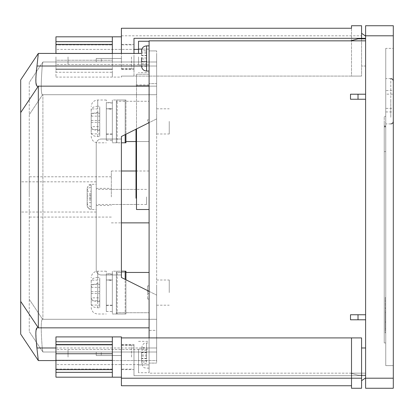 <?xml version="1.0" encoding="UTF-8"?>
<svg xmlns="http://www.w3.org/2000/svg" width="414" height="414" viewBox="0 0 414 414"><rect width="100%" height="100%" fill="white"/><g stroke="black" fill="none" stroke-linecap="round" stroke-linejoin="round"><path stroke-width="0.31" stroke-dasharray="2.07 1.55" d="M156.647 114.181L156.647 133.991L156.647 114.181M116.365 114.181L116.365 133.991L116.365 114.181M112.339 128.625L112.339 108.815L112.339 128.625M106.3 114.181L106.3 133.991L106.3 114.181M91.194 113.255L91.194 120.474L99.753 120.474L99.753 136.579L97.735 136.579C93.724 136.335 91.541 135.057 91.194 132.734L91.194 116.256C91.535 113.943 93.719 112.66 97.735 112.417L99.753 112.417L99.753 106.227L99.753 116.143L99.753 108.923L91.194 108.923L91.194 113.255L99.753 113.255L99.753 108.923M106.3 133.675L106.3 100.002L106.3 133.675M125.178 134.622L125.178 100.002L116.427 100.002L125.178 100.002L125.178 142.804L125.934 142.804L117.183 142.804L125.934 142.804L125.934 100.002L117.183 100.002L125.934 100.002L125.178 100.002L125.934 100.002L125.934 134.245M116.365 142.804L116.365 100.002L116.365 142.804L117.183 142.804L116.365 142.804M125.178 142.804L121.4 142.804M112.339 103.055L106.3 102.656L106.3 140.284L106.3 102.656L112.339 102.522L112.339 140.284L112.339 103.055L112.339 134.245L112.339 108.561L106.3 108.763L106.3 134.245L106.3 108.763L112.339 109.358M112.339 102.522L112.339 108.561M112.339 100.002L112.339 142.804L112.339 100.002L116.427 100.002L112.339 100.002M117.183 100.002L116.365 100.002L117.183 100.002L117.183 142.804L117.183 100.002M112.339 142.804L116.427 142.804L112.339 142.804M97.735 106.227C93.724 106.47 91.541 107.749 91.194 110.067L91.194 126.549C91.535 128.863 93.719 130.146 97.735 130.389L97.735 100.002L97.735 106.227L99.753 106.227M91.194 122.332L99.753 122.332L99.753 129.546L91.194 129.546L91.194 116.256M99.753 129.546L99.753 133.882L91.194 133.882L91.194 126.663L99.753 126.663L99.753 136.579M99.753 133.882L99.753 126.663M91.194 129.546L91.194 133.882M91.194 110.067L91.194 108.923M91.194 116.143L99.753 116.143M99.753 120.474L99.753 113.255M91.194 126.663L91.194 132.734M91.194 120.474L91.194 126.549M99.753 130.389L97.735 130.389M99.753 112.417L99.753 122.332M106.3 102.656L106.3 108.763L106.3 102.656M156.647 285.375L156.647 305.185L156.647 285.375M116.365 285.375L116.365 305.185L116.365 285.375M112.339 299.819L112.339 280.009L112.339 299.819M106.3 285.375L106.3 305.185L106.3 285.375M91.194 284.454L91.194 291.668L99.753 291.668L99.753 307.773L97.735 307.773C93.724 307.53 91.541 306.251 91.194 303.933L91.194 287.451C91.535 285.137 93.719 283.854 97.735 283.611L99.753 283.611L99.753 277.421L99.753 287.337L99.753 280.118L91.194 280.118L91.194 284.454L99.753 284.454L99.753 280.118M106.3 304.87L106.3 271.196L106.3 304.87M125.934 279.755L125.934 313.998L125.934 271.196L117.183 271.196L125.934 271.196L125.178 271.196L125.178 313.998L125.934 313.998L116.427 313.998L125.178 313.998L125.178 279.378M116.365 313.998L116.365 271.196L116.365 313.998L117.183 313.998L116.365 313.998M125.178 271.196L121.4 271.196M112.339 274.249L106.3 273.851L106.3 311.478L106.3 273.851L112.339 273.716L112.339 311.478L112.339 274.249L112.339 305.439L112.339 279.755L106.3 279.957L106.3 305.439L106.3 279.957L112.339 280.552M112.339 273.716L112.339 279.755M112.339 271.196L112.339 313.998L112.339 271.196L116.427 271.196L112.339 271.196M117.183 271.196L116.365 271.196L117.183 271.196L117.183 313.998L117.183 271.196M112.339 313.998L116.427 313.998L112.339 313.998M97.735 277.421C93.724 277.665 91.541 278.943 91.194 281.266L91.194 297.744C91.535 300.057 93.719 301.34 97.735 301.583L97.735 271.196L97.735 277.421L99.753 277.421M91.194 293.526L99.753 293.526L99.753 300.745L91.194 300.745L91.194 287.451M99.753 300.745L99.753 305.077L91.194 305.077L91.194 297.857L99.753 297.857L99.753 307.773M99.753 305.077L99.753 297.857M91.194 300.745L91.194 305.077M91.194 281.266L91.194 280.118M91.194 287.337L99.753 287.337M99.753 291.668L99.753 284.454M91.194 297.857L91.194 303.933M91.194 291.668L91.194 297.744M99.753 301.583L97.735 301.583M99.753 283.611L99.753 293.526M106.3 273.851L106.3 279.957L106.3 273.851M87.163 188.649L87.163 202.943L87.163 188.649C87.38 186.491 88.72 185.301 91.194 185.074L91.194 209.515L91.194 191.19L87.163 191.19M96.229 190.637L96.229 209.515L96.229 190.637M136.506 200.707L136.506 189.379L136.506 200.707M96.229 200.707L96.229 189.379L96.229 200.707M111.335 196.929L111.335 170.998L111.335 196.929M96.229 196.929L96.229 181.824L96.229 196.929M29.259 196.929L29.259 176.788L29.259 196.929M20.7 196.929L20.7 181.824L20.7 196.929M149.097 291.337L156.647 295.115L156.647 360.573L156.647 347.983L156.647 360.573L55.947 360.573M55.947 347.983L156.647 347.983L36.986 347.983L38.321 360.573L156.647 360.573L156.647 319.282L42.228 319.282C40.929 320.969 40.929 330.538 42.228 347.983C40.929 330.569 40.929 321.005 42.228 319.282L156.647 319.282L42.228 319.282L156.647 319.282L156.647 363.088L156.647 347.983L156.647 352.014L42.906 352.014L42.228 347.983L42.906 352.014L156.647 352.014L156.647 50.912L156.647 94.718L42.228 94.718C40.929 93.031 40.929 83.462 42.228 66.017L42.906 61.986L156.647 61.986L96.229 61.986L156.647 61.986L156.647 53.427L156.647 66.017L156.647 61.986L42.906 61.986L42.228 66.017C40.929 83.431 40.929 92.995 42.228 94.718L42.906 94.718L42.906 319.282L42.906 94.718L156.647 94.718L156.647 118.885L156.647 66.017L156.647 94.718L42.228 94.718L156.647 94.718L149.097 94.718L149.097 50.912L149.097 319.282L149.097 94.718L156.647 94.718L156.647 319.282L156.647 295.115L121.4 277.494L121.4 136.506L149.097 122.663M38.321 360.573L20.7 334.139L20.7 79.861L38.321 53.427L36.453 69.956M38.321 53.427L141.541 53.427M36.256 71.958L35.914 82.236L36.986 86.159L156.647 86.159L37.089 86.159M36.489 344.365L35.894 332.514L36.986 327.841L149.097 327.841M20.7 301.408L38.321 327.841L38.321 86.159L149.097 86.159M36.986 86.159L38.321 86.159L20.7 112.592M29.259 82.453L29.259 331.547L29.259 82.453L42.585 62.467L29.259 82.453M121.4 277.494L121.4 274.974L101.264 274.974L121.4 274.974L121.4 277.494L156.647 295.115L121.4 277.494M101.264 274.974A5.035 5.035 0 0 1 96.229 269.938L96.229 144.062L96.229 269.938A5.035 5.035 0 0 0 101.264 274.974L121.4 274.974L121.4 139.026L101.264 139.026L121.4 139.026L121.4 136.506L156.647 118.885L121.4 136.506L121.4 274.974L101.264 274.974A5.035 5.035 0 0 1 96.229 269.938L96.229 144.062A5.035 5.035 0 0 1 101.264 139.026A5.035 5.035 0 0 0 96.229 144.062L96.229 269.938A5.035 5.035 0 0 0 101.264 274.974M42.585 351.533L29.259 331.547L42.585 351.533M29.259 299.296L42.585 319.282L29.259 299.296M42.585 94.718L29.259 114.704L42.585 94.718M121.4 61.986L121.4 53.427L121.4 61.986M121.4 352.014L121.4 360.573L121.4 352.014M121.4 139.026L101.264 139.026L121.4 139.026M96.229 144.062A5.035 5.035 0 0 1 101.264 139.026A5.035 5.035 0 0 0 96.229 144.062M101.264 58.462L121.4 58.462L96.229 58.462L96.229 61.986L96.229 58.462L101.264 58.462L101.264 61.986L101.264 58.462M101.264 355.538L121.4 355.538L96.229 355.538L96.229 352.014L96.229 355.538L101.264 355.538L101.264 352.014L101.264 355.538M91.194 196.101L91.194 208.785C88.72 208.558 87.38 207.367 87.163 205.209L87.163 190.916C87.375 188.763 88.715 187.568 91.194 187.34L91.194 196.101L87.163 196.101M87.163 205.209L87.163 190.916M91.194 191.19L91.194 184.344L90.438 184.411C89.957 185.053 88.912 183.226 87.163 188.37M91.194 193.835L87.163 193.835M91.194 200.024L87.163 200.024M87.163 202.943C87.375 205.101 88.715 206.291 91.194 206.519L91.194 184.344L96.229 184.344M91.194 197.757L87.163 197.757M91.194 198.746L87.163 198.746M91.194 202.669L87.163 202.669M91.194 195.118L87.163 195.118M55.947 357.049L55.947 372.352L112.339 372.352L112.339 369.06L112.339 377.185L112.339 353.753L55.947 353.753L55.947 357.049M131.471 357.049L131.471 344.96L131.471 357.049M112.339 360.34L112.339 341.741L112.339 367.12L112.339 360.34L55.947 360.34M55.947 353.753L55.947 344.458L55.947 345.033L55.947 344.458L55.947 345.033L112.339 345.033L55.947 345.033L55.947 336.908M121.4 357.049L121.4 385.75L351.507 385.75L351.507 388.265L361.577 388.265L361.577 337.912L121.4 337.912L121.4 357.049M133.991 357.049L133.991 344.458L133.991 357.049M351.507 337.912L351.507 385.75M121.4 345.467L133.991 345.467L133.991 375.679L365.609 375.679L365.609 377.894L361.577 380.714M133.991 345.467L133.991 375.679L365.609 375.679L365.609 347.983L361.577 347.983M365.609 377.894L365.609 347.983M121.4 336.908L121.4 337.912M112.339 353.753L112.339 336.908L112.339 341.741L55.947 341.741M112.339 341.741L112.339 336.908M112.339 369.06L55.947 369.06L55.947 369.635L55.947 369.06L112.339 369.06L112.339 369.635L112.339 367.12L112.339 369.06M112.339 377.185L112.339 372.352M55.947 377.185L55.947 372.352M55.947 56.951L55.947 64.506L55.947 56.951M131.471 56.951L131.471 69.04L131.471 56.951M112.339 53.427L112.339 72.259L112.339 60.247L55.947 60.247L55.947 72.259L55.947 60.247L112.339 60.247L112.339 36.815L112.339 41.648L55.947 41.648L55.947 53.427M112.339 68.967L55.947 68.967L112.339 68.967M112.339 53.66L55.947 53.66L112.339 53.66L112.339 56.951L112.339 46.88L112.339 53.66M121.4 68.533L133.991 68.533L133.991 76.088L121.4 76.088L351.507 76.088L351.507 28.25L121.4 28.25L121.4 53.427M112.339 56.951L112.339 77.092L112.339 72.259L55.947 72.259L55.947 77.092L55.947 72.259L112.339 72.259L112.339 77.092L112.339 56.951M133.991 56.951L133.991 69.542L133.991 56.951M361.577 38.321L361.577 76.088L361.577 25.735L351.507 25.735M351.507 28.25L351.507 76.088L361.577 76.088L133.991 76.088L133.991 38.321L365.609 38.321L365.609 36.106L361.577 33.286M133.991 68.533L133.991 53.427M365.609 36.106L365.609 66.017L361.577 66.017L365.609 66.017L365.609 38.321M121.4 76.088L121.4 77.092L121.4 76.088M112.339 44.94L112.339 41.648L112.339 44.94L55.947 44.94L112.339 44.94L112.339 44.365L112.339 46.88L112.339 44.94M112.339 41.648L112.339 36.815M121.4 56.951L121.4 69.04L121.4 56.951M55.947 41.648L55.947 36.815M393.3 101.264L393.3 81.123L393.3 101.264M385.75 85.243L385.75 123.921L385.75 85.243M68.031 56.951L68.031 64.506L68.031 56.951M138.524 56.951L138.524 64.506L138.524 56.951M68.031 357.049L68.031 349.494L68.031 357.049M138.524 357.049L138.524 349.494L138.524 357.049M141.609 55.699L146.577 55.699L146.577 50.565L141.609 50.565L141.541 65.666M141.541 357.815L141.541 350.932M149.097 65.681L149.097 45.876L149.097 65.681M149.097 348.319L149.097 368.124L149.097 348.319M146.577 196.929L146.577 204.485L146.577 196.929M136.004 129.209L136.004 198.187M136.506 128.956L136.506 209.515M136.004 141.541L149.097 141.541L149.097 209.515L149.097 74.246L149.097 141.541L149.097 101.264L149.097 141.541L125.934 141.541M136.506 74.246L149.097 74.246L149.097 85.714L149.097 74.246L136.506 74.246L136.506 85.714L136.506 74.246M116.365 121.4L116.365 133.991L116.365 121.4M169.238 121.4L169.238 133.991L169.238 121.4M116.365 292.6L116.365 280.009L116.365 292.6M169.238 292.6L169.238 280.009L169.238 292.6M149.097 196.929L149.097 170.998L149.097 196.929M149.097 337.912L149.097 373.159L365.609 373.159L365.609 375.172L358.017 375.172L365.609 375.172L365.609 373.159L365.609 375.172L358.017 375.172L365.609 375.172L365.609 373.159L350.503 373.159L365.609 373.159L350.503 373.159L358.017 375.172L350.503 373.159L358.017 375.172L350.503 373.159L365.609 373.159L365.609 319.789L350.503 319.789L358.017 319.789L358.017 314.754L350.503 314.754L350.503 319.789L365.609 319.789L365.609 373.159L149.097 373.159L149.097 40.841L365.609 40.841L365.609 94.211L365.609 38.828L365.609 40.841L365.609 38.828L365.609 40.841L350.503 40.841L365.609 40.841M350.503 314.754L365.609 314.754L365.609 99.246L365.609 319.789L365.609 314.754L350.503 314.754M365.609 99.246L350.503 99.246L365.609 99.246L365.609 94.211L365.609 99.246L350.503 99.246L350.503 94.211L365.609 94.211M138.524 41.255L138.524 53.427M138.524 349.199L138.524 372.745L138.524 349.199L149.097 349.199L149.097 364.894L149.097 349.199L138.524 349.199M149.097 372.745L149.097 364.894L149.097 372.745L138.524 372.745M149.097 330.362L149.097 83.638L149.097 347.983L149.097 330.362L156.647 330.362L156.647 83.638L149.097 83.638L156.647 83.638L149.097 83.638L156.647 83.638L156.647 330.362L149.097 330.362M149.097 363.088L149.097 347.983L149.097 363.088L156.647 363.088L149.097 363.088M138.524 49.106L149.097 49.106L149.097 41.255L149.097 64.801L149.097 49.106L141.878 49.106M149.097 72.652L149.097 64.801L149.097 72.652L138.524 72.652M146.577 50.565L146.577 57.908L141.541 57.908L141.541 60.739M141.609 63.761L146.577 63.761L146.577 66.364L146.577 61.619L141.541 61.619L141.541 64.455M141.541 63.068L141.541 56.185M141.541 362.736L141.541 358.69L146.577 358.69L146.577 362.012L141.609 362.012M141.541 361.525L141.541 358.69M141.541 349.545L141.541 348.334M149.097 122.114L149.097 119.791L149.097 122.114L147.586 122.114L147.586 119.791L149.097 119.791L147.586 119.791L147.586 122.114L149.097 122.114M149.097 291.306L149.097 299.053L149.097 291.306L147.586 291.306L147.586 285.883L149.097 285.883L147.586 285.883L147.586 291.306L149.097 291.306L147.586 291.306L147.586 293.629L149.097 293.629L147.586 293.629L147.586 291.306L149.097 291.306M149.097 272.459L149.097 312.736L149.097 272.459L116.365 272.459L116.365 312.736L149.097 312.736L116.365 312.736L116.365 272.459L125.934 272.459M149.097 352.014L149.097 319.282L149.097 352.014L156.647 352.014L149.097 352.014M156.647 50.912L149.097 50.912L156.647 50.912M156.647 319.282L149.097 319.282L156.647 319.282M156.647 61.986L149.097 61.986L156.647 61.986M156.647 94.718L149.097 94.718L156.647 94.718M116.365 101.264L116.365 141.541L116.365 101.264L149.097 101.264L116.365 101.264M136.506 141.541L136.506 85.714L136.506 141.541M136.506 85.714L149.097 85.714L136.506 85.714M147.586 299.053L149.097 299.053L147.586 299.053L147.586 293.629L149.097 293.629L147.586 293.629L147.586 299.053M141.541 360.139L141.541 353.261M146.577 362.012L146.577 358.301L141.609 358.301M141.541 354.979L146.577 354.979L146.577 347.636L141.609 347.636M146.577 358.301L146.577 354.979M141.541 356.092L146.577 356.092L146.577 349.059L141.609 349.059M146.577 352.769L141.609 352.769M141.541 352.381L146.577 352.381L146.577 349.059M146.577 352.381L146.577 347.636M146.577 358.69L146.577 356.092M146.577 350.239L141.609 350.239M146.577 360.837L141.609 360.837M146.577 363.435L141.609 363.435M146.577 66.364L141.609 66.364M146.577 63.761L146.577 59.021L141.541 59.021M146.577 53.163L141.609 53.163L141.541 53.861M141.609 50.565L141.609 53.163M146.577 55.31L141.593 55.31M146.577 61.619L146.577 64.941L146.577 61.231L141.609 61.231M146.577 64.941L141.609 64.941M146.577 57.908L146.577 61.231M146.577 51.988L141.609 51.988M146.577 55.699L146.577 59.021M138.524 341.348L149.097 341.348M138.524 364.894L149.097 364.894L138.524 364.894M138.524 64.801L149.097 64.801L138.524 64.801M358.017 319.789L365.609 319.789M358.017 314.754L365.609 314.754M358.017 99.246L358.017 94.211M350.503 40.841L358.017 38.828L365.609 38.828L358.017 38.828L350.503 40.841L358.017 38.828L365.609 38.828M365.609 25.735L365.609 388.265L393.3 388.265L393.3 25.735L365.609 25.735M385.75 48.391L385.75 365.609L385.75 48.391L393.3 48.391L393.3 365.609L393.3 48.391L385.75 48.391M385.75 126.943L385.75 342.947L385.75 116.365L385.75 126.943L384.239 126.943L384.239 122.777L385.75 122.777M385.75 308.477L385.75 332.877L385.75 297.635L385.75 308.477L385.243 308.477L385.75 308.477M385.75 365.609L393.3 365.609L385.75 365.609M384.239 122.777L384.239 116.365L385.75 116.365L384.239 116.365L384.239 342.947L385.75 342.947L384.239 342.947L384.239 151.612L385.75 151.612L384.239 151.612L384.239 130.1L385.75 130.1M384.239 126.943L384.239 130.1M393.3 94.144L393.3 111.946L393.3 90.583L393.3 94.144L385.75 94.144L385.75 90.583L393.3 90.583M385.75 90.583L385.75 108.385L393.3 108.385M385.75 108.385L385.75 111.946L393.3 111.946M385.75 111.946L385.75 94.144M385.243 297.635L385.75 297.635L385.243 297.635L385.243 332.877L385.75 332.877L385.243 332.877L385.243 297.635L385.75 297.635L385.243 297.635L385.243 308.477L385.243 297.635M385.243 322.304L385.243 312.544L385.243 328.809L385.243 322.304L385.75 322.304L385.75 312.544L385.75 322.304M385.243 312.544L385.75 312.544L385.243 312.544M385.243 328.809L385.75 328.809M97.735 112.417L97.735 136.579M116.427 142.804L116.427 100.002L116.427 142.804M97.735 283.611L97.735 307.773M116.427 313.998L116.427 271.196L116.427 313.998M141.541 66.017L36.986 66.017M156.647 66.017L42.228 66.017L156.647 66.017M121.4 35.806L361.577 35.806M390.785 117.286L390.785 101.264L390.785 117.286M390.785 101.264L390.785 78.603L390.785 101.264M146.577 71.053L146.577 45.876M146.577 355.538L146.577 342.947L146.577 355.538M156.647 347.983L149.097 347.983L156.647 347.983M365.609 35.806L393.3 35.806M393.3 378.194L365.609 378.194M384.239 125.934L385.75 125.934M384.239 126.436L385.75 126.436M385.243 321.807L385.75 321.807M156.647 133.991L169.238 133.991M112.339 133.991L106.3 133.991M91.194 136.258C91.582 140.232 93.761 142.416 97.735 142.804L106.3 142.804M106.3 100.002L97.735 100.002C93.761 100.39 91.582 102.574 91.194 106.548M106.3 140.284L112.339 140.284M106.3 134.245L112.339 134.245M112.339 108.815L106.3 108.815M156.647 108.815L169.238 108.815M156.647 305.185L169.238 305.185M112.339 305.185L106.3 305.185M91.194 307.452C91.582 311.426 93.761 313.61 97.735 313.998L106.3 313.998M106.3 271.196L97.735 271.196C93.761 271.584 91.582 273.768 91.194 277.742M106.3 311.478L112.339 311.478M106.3 305.439L112.339 305.439M112.339 280.009L106.3 280.009M156.647 280.009L169.238 280.009M87.163 205.489C87.401 207.937 88.746 209.277 91.194 209.515L96.229 209.515M136.506 204.485L96.229 204.485M96.229 188.37L111.335 188.37M111.335 217.071L29.259 217.071M96.229 181.824L20.7 181.824M96.229 212.035L20.7 212.035M111.335 176.788L29.259 176.788M96.229 205.489L111.335 205.489M136.506 189.379L96.229 189.379M131.471 349.494L55.947 349.494M112.339 344.458L55.947 344.458M131.471 369.133L121.4 369.133M121.4 344.458L133.991 344.458M121.4 369.635L133.991 369.635M131.471 344.96L121.4 344.96M112.339 369.635L55.947 369.635M131.471 364.599L55.947 364.599M131.471 64.506L55.947 64.506M112.339 69.542L55.947 69.542L112.339 69.542M131.471 44.867L121.4 44.867M121.4 69.542L133.991 69.542M121.4 44.365L133.991 44.365M55.947 77.092L121.4 77.092M131.471 69.04L121.4 69.04M112.339 44.365L55.947 44.365M131.471 49.401L55.947 49.401M390.785 123.921L385.75 123.921M68.031 64.506L138.524 64.506M68.031 364.599L138.524 364.599M149.097 368.124L146.577 368.124C145.107 367.301 143.684 369.655 141.541 363.088M146.577 189.379L111.335 189.379M111.335 222.861L121.4 222.861M111.335 170.998L121.4 170.998M136.004 170.998L149.097 170.998M136.004 84.896L149.097 84.896M146.577 204.485L111.335 204.485M141.541 347.983C143.658 341.436 145.086 343.775 146.577 342.947L149.097 342.947M68.031 349.494L138.524 349.494M68.031 49.401L133.991 49.401M390.785 78.603L385.75 78.603"/><path stroke-width="0.62" d="M125.178 134.622L125.178 142.804L125.934 142.804L125.934 134.245M121.4 142.804L125.178 142.804M121.4 271.196L125.934 271.196L125.934 279.755M125.178 271.196L125.178 279.378M37.089 86.159L36.986 86.159C35.475 84.948 35.475 78.236 36.986 66.017L38.321 53.427L20.7 79.861L20.7 334.139L38.321 360.573L36.489 344.365M38.321 360.573L55.947 360.573M38.321 53.427L141.541 53.427M36.256 71.958L36.453 69.956M36.986 86.159L38.321 86.159L38.321 327.841L36.986 327.841C35.475 329.032 35.475 335.744 36.986 347.983L55.947 347.983M20.7 301.408L38.321 327.841L149.097 327.841M20.7 112.592L38.321 86.159L149.097 86.159M149.097 122.663L121.4 136.506L121.4 277.494L149.097 291.337M351.507 385.75L121.4 385.75L121.4 336.908L112.339 336.908L112.339 377.185L121.4 377.185M121.4 337.912L361.577 337.912L361.577 388.265L351.507 388.265L351.507 378.194L361.577 378.194M351.507 337.912L351.507 378.194L121.4 378.194M365.609 347.983L361.577 347.983M365.609 377.894L361.577 380.714M112.339 341.741L55.947 341.741L55.947 353.753L112.339 353.753M112.339 360.34L55.947 360.34L55.947 353.753M112.339 372.352L55.947 372.352L55.947 360.34M55.947 372.352L55.947 377.185L112.339 377.185M112.339 336.908L55.947 336.908L55.947 341.741M112.339 44.365L55.947 44.365L55.947 53.427M121.4 36.815L112.339 36.815L112.339 53.427M121.4 53.427L121.4 28.25L351.507 28.25L351.507 25.735L361.577 25.735L361.577 38.321L133.991 38.321L133.991 53.427M365.609 38.321L361.577 38.321M351.507 25.735L351.507 28.25M365.609 36.106L361.577 33.286M112.339 41.648L55.947 41.648L55.947 44.365M112.339 36.815L55.947 36.815L55.947 41.648M141.541 61.619L141.541 57.908M136.506 198.187L136.004 198.187L136.004 129.209M149.097 209.515L136.506 209.515L136.506 128.956M365.609 314.754L350.503 314.754L350.503 319.789L365.609 319.789M365.609 94.211L350.503 94.211L350.503 99.246L365.609 99.246M365.609 40.841L149.097 40.841L149.097 337.912M138.524 53.427L138.524 41.255L149.097 41.255M125.934 272.459L149.097 272.459M125.934 141.541L136.004 141.541M141.541 52.474L141.541 51.264M138.524 49.106L141.878 49.106M350.503 40.841L358.017 38.828L365.609 38.828M358.017 94.211L358.017 99.246M358.017 314.754L358.017 319.789M365.609 35.806L365.609 378.194L393.3 378.194L393.3 35.806L365.609 35.806L365.609 25.735L393.3 25.735L393.3 35.806M393.3 378.194L393.3 388.265L365.609 388.265L365.609 378.194M36.986 66.017L141.541 66.017C141.842 69.076 143.518 70.753 146.577 71.053L149.097 71.053M149.097 45.876L146.577 45.876L146.577 71.053M112.339 369.635L55.947 369.635M112.339 344.458L55.947 344.458M390.785 123.921C392.312 123.77 393.15 122.932 393.3 121.4M121.4 222.861L149.097 222.861M121.4 170.998L136.004 170.998M146.577 45.876C143.518 46.171 141.842 47.853 141.541 50.912M133.991 49.401L138.524 49.401M390.785 78.603C392.312 78.753 393.15 79.591 393.3 81.123"/></g></svg>
